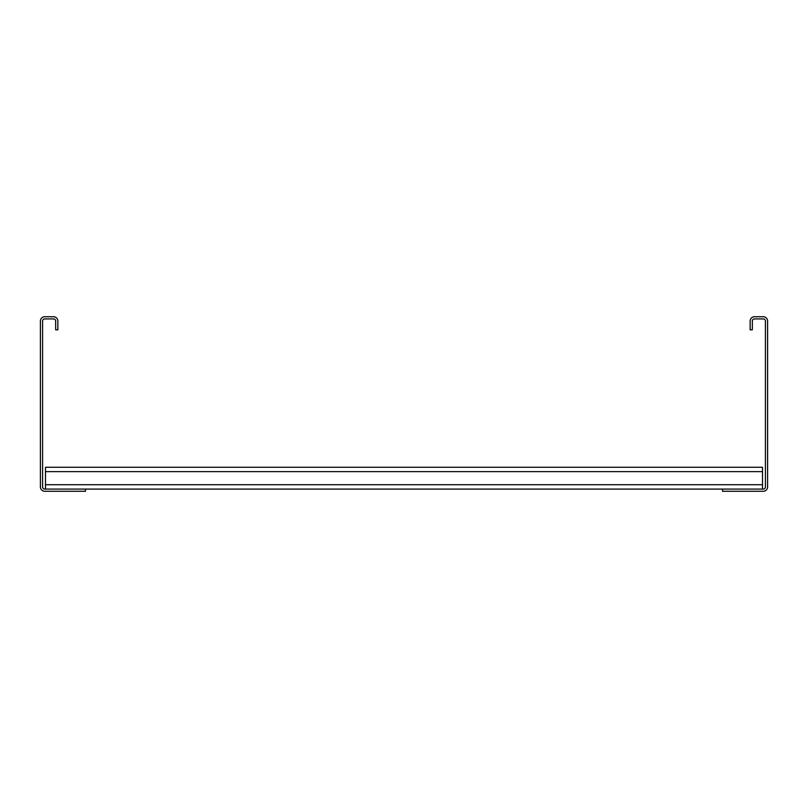 <?xml version="1.0" encoding="UTF-8"?>
<svg xmlns="http://www.w3.org/2000/svg" width="808" height="808" viewBox="0 0 808 808"><rect width="100%" height="100%" fill="white"/><g stroke="black" fill="none" stroke-linecap="round" stroke-linejoin="round"><path stroke-width="1.21" d="M750.147 329.826L750.147 321.099A4.363 4.363 0 0 1 754.51 316.736L763.237 316.736A4.363 4.363 0 0 1 767.6 321.099L767.6 486.901A4.363 4.363 0 0 1 763.237 491.264L722.514 491.264L722.514 489.082L763.237 489.082A2.182 2.182 0 0 0 765.418 486.901L765.418 321.099A2.182 2.182 0 0 0 763.237 318.918L754.51 318.918A2.182 2.182 0 0 0 752.329 321.099L752.329 329.826L750.147 329.826M85.486 491.264L85.486 489.082L44.763 489.082A2.182 2.182 0 0 1 42.582 486.901L42.582 321.099A2.182 2.182 0 0 1 44.763 318.918L53.49 318.918A2.182 2.182 0 0 1 55.671 321.099L55.671 329.826L57.853 329.826L57.853 321.099A4.363 4.363 0 0 0 53.49 316.736L44.763 316.736A4.363 4.363 0 0 0 40.4 321.099L40.4 486.901A4.363 4.363 0 0 0 44.763 491.264L85.486 491.264M85.486 489.082L722.514 489.082M45.49 489.082L45.49 467.266L762.51 467.266L762.51 489.082M45.49 484.719L762.51 484.719M45.49 471.63L762.51 471.63"/></g></svg>
